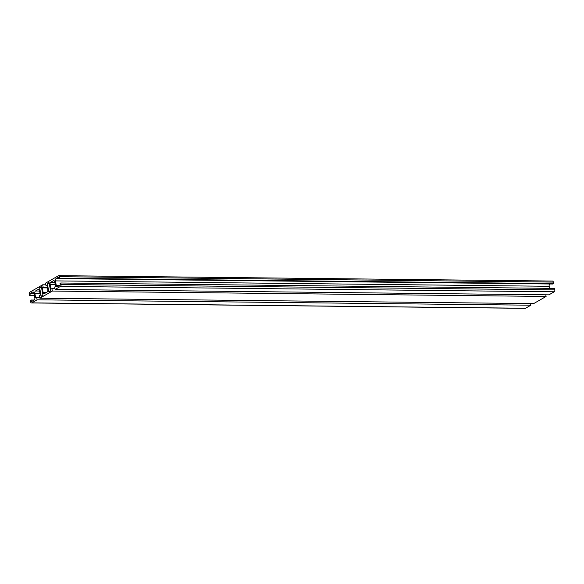 <?xml version="1.0" encoding="UTF-8"?>
<svg xmlns="http://www.w3.org/2000/svg" width="584" height="584" viewBox="0 0 584 584"><rect width="100%" height="100%" fill="white"/><g stroke="black" fill="none" stroke-linecap="round" stroke-linejoin="round"><path stroke-width="0.88" d="M39.617 287.729L41.245 296.351L42.99 295.351L41.362 286.729L39.617 287.729L41.559 287.751M50.633 290.963L49.005 282.342L47.26 283.342L48.888 291.964L50.633 290.963M47.26 283.342L49.202 283.364M50.779 282.225L53.407 280.714A1.825 1.066 90.6 0 1 53.75 280.619A1.825 1.066 90.6 0 1 54.743 281.868L55.611 286.467L54.684 286.999L55.144 289.452L60.466 286.394A1.518 0.883 90.6 0 0 61.035 284.474L60.758 282.999L60.021 283.423L60.327 285.043L57.619 286.598A1.825 1.066 90.6 0 1 57.269 286.693A1.825 1.066 90.6 0 1 56.283 285.452L55.414 280.889A1.825 1.066 90.6 0 1 56.1 278.575L58.823 277.02L59.123 278.626L59.853 278.21L59.568 276.692A1.518 0.883 90.6 0 0 58.736 275.663A1.518 0.883 90.6 0 0 58.451 275.736L45.523 283.16L45.997 285.678L46.946 285.131L47.815 289.722A1.825 1.066 90.6 0 1 47.129 292.029L44.428 293.584A1.825 1.066 90.6 0 1 44.085 293.679A1.825 1.066 90.6 0 1 43.092 292.431L42.223 287.846L43.172 287.299L42.698 284.788L29.769 292.212A1.518 0.883 90.6 0 0 29.2 294.132L29.485 295.65L30.215 295.234L29.908 293.621L32.624 292.058A1.825 1.066 90.6 0 1 32.974 291.964A1.825 1.066 90.6 0 1 33.967 293.212L34.828 297.774A1.825 1.066 90.6 0 1 34.142 300.081L31.434 301.636L31.127 300.015L30.39 300.439L30.667 301.913A1.518 0.883 90.6 0 0 31.499 302.95A1.518 0.883 90.6 0 0 31.784 302.87L37.106 299.811L36.639 297.365L35.712 297.898L34.836 293.299A1.825 1.066 90.6 0 1 35.522 290.985L38.15 289.481A1.825 1.066 90.6 0 1 38.493 289.387A1.825 1.066 90.6 0 1 39.486 290.628L40.354 295.219L39.442 295.745L39.909 298.205L52.341 291.058L51.881 288.606L50.961 289.131L50.1 284.532A1.825 1.066 90.6 0 1 50.779 282.225L54.823 282.269M55.144 289.452L548.909 294.847L554.231 291.788A1.518 0.883 90.6 0 0 554.8 289.868L554.523 288.394L60.758 282.999M549.843 283.992A1.825 1.066 -89.4 0 0 549.179 286.284L549.573 288.343M59.123 278.626L552.887 284.021L553.617 283.605L59.853 278.21M552.216 281.13A1.518 0.883 90.6 0 1 552.5 281.05A1.518 0.883 90.6 0 1 553.333 282.087L553.617 283.605M45.997 285.678L47.056 285.693M42.223 287.846L47.472 287.905M43.172 287.299L47.37 287.35M42.698 284.788L45.837 284.817M29.485 295.65L34.434 295.701M30.215 295.234L34.354 295.278M29.908 293.621L34.054 293.664M31.127 300.015L34.186 300.052M37.106 299.811L530.871 305.206L525.549 308.264A1.518 0.883 90.6 0 1 525.264 308.337L31.499 302.95M530.557 303.563L530.871 305.206M36.639 297.365L39.756 297.395M39.909 298.205L533.674 303.6L546.106 296.453L52.341 291.058M545.799 294.81L546.106 296.453M51.881 288.606L54.991 288.635M50.1 284.532L55.261 284.591M53.407 280.714L54.1 280.721M60.466 286.394L554.231 291.788M61.035 284.474L554.8 289.868M56.283 285.452L59.553 285.488M55.414 280.889L549.179 286.284M56.1 278.575L59.123 278.612M59.568 276.692L553.333 282.087M43.092 292.431L46.362 292.467M32.624 292.058L33.317 292.066M31.784 302.87L525.549 308.264M34.836 293.299L40.004 293.351M35.522 290.985L39.566 291.029M38.15 289.481L38.843 289.489M58.736 275.663L552.5 281.05"/></g></svg>
